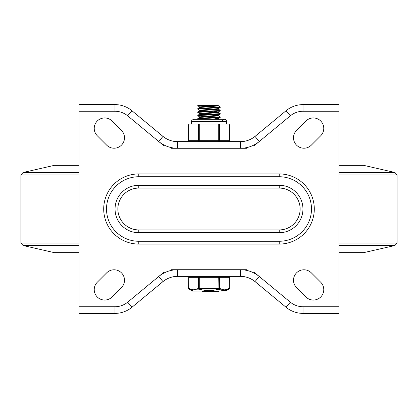 <?xml version="1.0" encoding="UTF-8"?>
<svg xmlns="http://www.w3.org/2000/svg" width="418" height="418" viewBox="0 0 418 418"><rect width="100%" height="100%" fill="white"/><g stroke="black" fill="none" stroke-linecap="round" stroke-linejoin="round"><path stroke-width="0.63" d="M246.991 269.73L171.009 269.73M163.751 272.343L127.678 302.172A19.928 19.928 0 0 1 114.981 306.739L78.997 306.739L78.997 313.385L114.981 313.385A26.569 26.569 0 0 0 131.916 307.287L162.983 281.596A22.776 22.776 0 0 1 177.493 276.376L240.507 276.376A22.776 22.776 0 0 1 255.017 281.596L286.084 307.287L290.322 302.172L254.249 272.343M171.009 148.27L246.991 148.27M286.084 307.287A26.569 26.569 0 0 0 303.019 313.385L339.003 313.385L339.003 306.739L303.019 306.739A19.928 19.928 0 0 1 290.322 302.172L259.249 276.481L255.017 281.596M204.841 276.376L205.369 276.376M254.249 145.657L290.322 115.828L286.084 110.713L255.017 136.404A22.776 22.776 0 0 1 240.507 141.624L177.493 141.624A22.776 22.776 0 0 1 162.983 136.404L131.916 110.713A26.569 26.569 0 0 0 114.981 104.615L114.981 111.261A19.928 19.928 0 0 1 127.678 115.828L163.751 145.657M290.322 115.828A19.928 19.928 0 0 1 303.019 111.261L303.019 104.615A26.569 26.569 0 0 0 286.084 110.713M78.997 306.739L78.997 104.615L114.981 104.615M320.716 282.234A10.44 10.44 0 0 1 320.716 296.994A10.44 10.44 0 0 1 305.955 296.994L296.561 287.6A10.44 10.44 0 0 1 296.561 272.839A10.44 10.44 0 0 1 311.321 272.839L320.716 282.234M106.679 272.839A10.44 10.44 0 0 1 121.439 272.839A10.44 10.44 0 0 1 121.439 287.6L112.045 296.994A10.44 10.44 0 0 1 97.284 296.994A10.44 10.44 0 0 1 97.284 282.234L106.679 272.839M320.716 135.766A10.44 10.44 0 0 0 320.716 121.006A10.44 10.44 0 0 0 305.955 121.006L296.561 130.4A10.44 10.44 0 0 0 296.561 145.161A10.44 10.44 0 0 0 311.321 145.161L320.716 135.766M106.679 145.161A10.44 10.44 0 0 0 121.439 145.161A10.44 10.44 0 0 0 121.439 130.4L112.045 121.006A10.44 10.44 0 0 0 97.284 121.006A10.44 10.44 0 0 0 97.284 135.766L106.679 145.161M303.019 104.615L339.003 104.615L339.003 306.739M138.776 241.264L279.224 241.264A32.264 32.264 0 0 0 311.488 209A32.264 32.264 0 0 0 279.224 176.736L279.224 173.93L138.776 173.93A35.07 35.07 0 0 0 103.706 209A35.07 35.07 0 0 0 138.776 244.07L138.776 241.264A32.264 32.264 0 0 1 106.512 209A32.264 32.264 0 0 1 138.776 176.736L279.224 176.736M138.776 185.279L279.224 185.279A23.721 23.721 0 0 1 302.945 209A23.721 23.721 0 0 1 279.224 232.721L279.224 229.916L138.776 229.916A20.916 20.916 0 0 1 117.86 209A20.916 20.916 0 0 1 138.776 188.084L138.776 185.279A23.721 23.721 0 0 0 115.054 209A23.721 23.721 0 0 0 138.776 232.721L279.224 232.721M78.997 243.02L20.9 243.02L23.1 245.512L54.324 252.65L78.997 252.65M339.003 252.65L363.676 252.65L394.9 245.512L339.003 245.512M78.997 172.488L23.1 172.488L54.324 165.35L78.997 165.35M339.003 165.35L363.676 165.35L394.9 172.488L397.1 174.98L339.003 174.98M199.71 106.951L197.771 105.806L198.9 105.566L197.771 105.566L218.332 105.566L218.332 105.895L199.71 107.499L197.808 108.607L197.771 109.124L220.192 107.51L220.229 106.987L197.808 108.607M199.71 110.274L197.771 109.124M219.1 107.227L209.857 106.674M218.29 105.843L220.229 106.987M199.71 113.591L197.85 112.385L220.229 110.78M214.199 109.73L220.192 110.263L218.813 110.577L199.976 111.632L197.876 111.893L197.771 112.447M199.71 116.915L197.771 115.77L198.712 115.551L217.35 114.495L220.192 114.151L220.229 113.628L198.806 115.06L197.808 115.248L197.771 115.765M218.29 112.484L220.229 113.628M198.142 119.323L197.771 119.088L198.012 118.978L200.468 118.717L219.173 117.662L220.192 117.468L220.229 116.956L200.619 118.226L197.808 118.566L197.771 119.088M218.29 115.807L220.229 116.951M214.199 118.007L218.337 118.524M220.192 117.468L218.29 118.576L209.496 119.323M218.332 118.55L218.332 119.177L217.977 119.323M214.199 114.684L218.29 115.253L199.663 116.862L199.668 117.489M218.332 115.227L218.337 115.859L199.71 117.463L197.808 118.566M214.199 111.36L218.29 111.93L199.668 113.539L199.668 114.198L203.801 114.715M201.403 113.868L209 114.37M218.332 111.904L218.332 112.536L199.663 114.198M220.192 107.51L218.29 108.612L199.668 110.221L199.668 110.848M218.332 108.586L218.337 109.213L199.71 110.822L203.801 111.392M216.597 105.566L199.663 106.898L199.668 107.531M188.727 277.322L188.602 288.342A0.951 0.951 0 0 0 189.077 289.167A0.951 0.789 -60 0 1 188.727 288.342L188.727 277.322L198.456 277.322L198.456 288.342L199.276 288.342L199.276 277.322L198.456 277.322M229.273 277.322L229.273 288.342L229.398 277.322L199.276 277.322M218.724 277.322L218.964 289.167A0.951 0.789 -60 0 0 219.544 288.342L222.339 289.559L224.32 289.852L226.619 289.522L229.273 288.342A0.951 0.789 60 0 1 228.923 289.167L225.824 290.954L192.175 290.954L189.077 289.167L199.036 289.167L199.276 288.342L219.544 288.342L219.544 277.322M188.727 288.342L191.266 289.486L193.581 289.852L195.739 289.538L198.456 288.342A0.951 0.789 60 0 0 199.036 289.167L204.752 290.385L209 290.672L213.248 290.385L218.964 289.167L221.864 290.385L224.915 290.615L228.923 289.167A0.951 0.951 0 0 0 229.398 288.342M225.067 290.599L222.099 290.442M192.175 290.954A0.951 0.951 0 0 0 192.646 291.085L225.824 290.954M192.933 290.599L192.191 290.458M191.59 290.296L189.077 289.167M211.691 290.557L210.583 290.63M209 290.672L207.605 290.641M206.314 290.557L202.103 289.925M202.38 291.085L202.38 291.56L212.496 291.56L212.412 291.085M218.593 291.085L218.593 291.56L212.496 291.56L212.496 291.085M225.845 276.376L225.845 277.322M226.556 121.46L226.556 124.068L228.447 124.068L199.276 124.068A0.951 0.82 90 0 0 198.456 125.019L198.456 140.678A0.951 0.82 90 0 0 199.276 141.624L199.276 124.068L189.553 124.068L191.444 124.068L191.444 121.46L226.556 121.46A2.137 2.137 0 0 0 224.419 119.323A2.137 2.137 0 0 0 222.287 121.46M218.724 124.068L218.724 141.624A0.951 0.82 -90 0 0 219.544 140.678L219.544 125.019A0.951 0.82 -90 0 0 218.724 124.068L221.112 124.068M229.398 125.019A0.951 0.951 0 0 0 228.447 124.068A0.951 0.82 90 0 1 229.273 125.019L229.273 140.678A0.951 0.82 90 0 1 228.447 141.624A0.951 0.951 0 0 0 229.398 140.678L229.398 125.019L188.727 125.019A0.951 0.82 -90 0 1 189.553 124.068A0.951 0.951 0 0 0 188.602 125.019L188.727 140.678A0.951 0.82 -90 0 0 189.553 141.624A0.951 0.951 0 0 1 188.602 140.678L229.398 140.678M196.888 124.068L199.276 124.068M162.983 281.596L158.751 276.481A29.417 29.417 0 0 1 177.493 269.73L177.493 276.376M259.249 276.481A29.417 29.417 0 0 0 240.507 269.73L240.507 276.376M127.678 302.172L131.916 307.287M303.019 313.385L303.019 306.739M114.981 306.739L114.981 313.385M255.017 136.404L259.249 141.519A29.417 29.417 0 0 1 240.507 148.27L240.507 141.624M131.916 110.713L127.678 115.828L158.751 141.519L162.983 136.404M158.751 141.519A29.417 29.417 0 0 0 177.493 148.27L177.493 141.624M114.981 111.261L78.997 111.261M339.003 111.261L303.019 111.261M279.224 241.264L279.224 244.07A35.07 35.07 0 0 0 314.294 209A35.07 35.07 0 0 0 279.224 173.93M138.776 176.736L138.776 173.93M279.224 185.279L279.224 188.084A20.916 20.916 0 0 1 300.14 209A20.916 20.916 0 0 1 279.224 229.916M138.776 232.721L138.776 229.916M138.776 188.084L279.224 188.084M138.776 244.07L279.224 244.07M339.003 243.02L397.1 243.02L394.9 245.512M23.1 245.512L78.997 245.512M339.003 172.488L394.9 172.488M23.1 172.488L20.9 174.98L78.997 174.98M202.197 291.085L202.197 291.56M205.118 291.085L205.118 291.56M202.934 291.085L202.934 291.56M207.26 291.085L207.26 291.56M207.694 291.085L207.694 291.56M206.9 291.085L206.9 291.56L206.9 291.085M211.252 291.085L211.252 291.56L211.257 291.085M209.956 291.085L209.956 291.56M216.498 291.085L216.498 291.56M215.923 291.085L215.923 291.56M20.9 243.02L20.9 174.98M397.1 243.02L397.1 174.98M220.229 110.315L220.229 110.786M218.332 119.151L218.63 119.323M199.71 114.145L197.808 115.248M218.29 109.161L220.192 110.263M199.71 110.822L197.808 111.925M220.192 114.151L218.29 115.253M220.192 110.827L218.29 111.93M202.15 291.085L202.15 291.56M205.264 291.085L205.264 291.56M218.766 291.085L218.766 291.56M192.155 277.322L192.155 276.376M188.602 140.678L188.602 125.019M191.444 121.46L191.852 120.206L193.581 119.323L224.419 119.323"/></g></svg>
